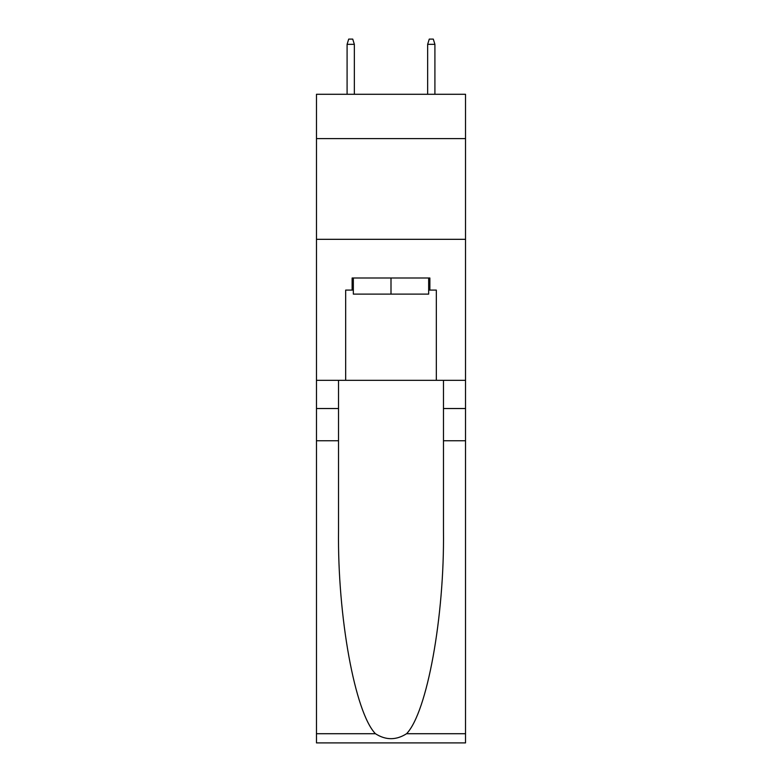 <?xml version="1.0" encoding="UTF-8"?>
<svg xmlns="http://www.w3.org/2000/svg" width="782" height="782" viewBox="0 0 782 782"><rect width="100%" height="100%" fill="white"/><g stroke="black" fill="none" stroke-linecap="round" stroke-linejoin="round"><path stroke-width="1.17" d="M465.525 138.61L465.525 94.29L316.475 94.29L316.475 138.61L465.525 138.61L465.525 380.326L436.327 380.326L436.327 290.083L429.875 290.083L429.875 278.001L352.125 278.001L352.125 290.083L353.337 290.083M316.475 440.755L338.528 440.755L338.528 530.577C337.453 616.441 354.872 712.353 375.419 733.712C385.8 740.339 396.181 740.339 406.581 733.712L465.525 733.712L465.525 742.9L316.475 742.9L316.475 138.61M428.663 278.001L428.663 294.11L353.337 294.11L353.337 278.001M391 278.001L391 294.11M406.581 733.712C427.128 712.353 444.547 616.441 443.472 530.577L443.472 380.326M443.472 440.755L465.525 440.755L465.525 380.326M338.528 380.326L338.528 440.755M465.525 733.712L465.525 440.755M316.475 380.326L345.673 380.326L345.673 290.083L352.125 290.083M316.475 239.321L465.525 239.321M345.673 380.326L436.327 380.326M428.663 290.083L429.875 290.083M354.344 94.29L354.344 44.339L347.091 44.339L347.091 94.29M347.091 44.339L348.704 39.1L352.731 39.1L354.344 44.339M427.656 44.339L429.269 39.1L433.296 39.1L434.909 44.339L427.656 44.339L427.656 94.29M434.909 44.339L434.909 94.29M443.472 408.527L465.525 408.527M338.528 408.527L316.475 408.527M316.475 733.712L375.419 733.712"/></g></svg>
